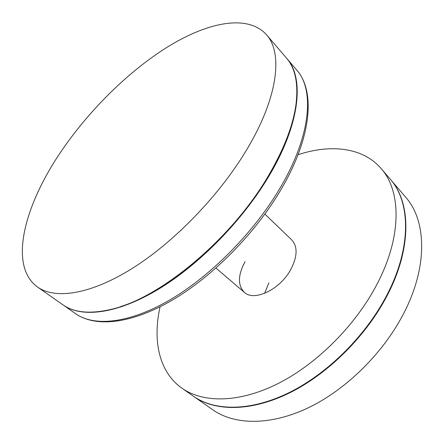 <?xml version="1.0" encoding="UTF-8"?>
<svg xmlns="http://www.w3.org/2000/svg" width="444" height="444" viewBox="0 0 444 444"><rect width="100%" height="100%" fill="white"/><g stroke="black" fill="none" stroke-linecap="round" stroke-linejoin="round"><path stroke-width="0.67" d="M286.652 58.292L286.852 58.525C304.34 77.711 300.399 123.049 269.536 175.091C243.268 219.78 199.373 264.652 158.136 289.416C116.816 314.169 81.657 318.054 63.242 305.039L62.993 304.861M293.978 115.385C289.91 133.633 281.596 153.53 269.036 175.069C234.837 234.51 168.587 292.008 120.529 306.599M266.467 34.726L286.458 58.059C295.454 68.382 298.59 84.144 295.859 105.35C292.89 125.88 283.96 148.968 269.075 174.62C232.44 238.517 159.435 299.028 110.723 309.451C89.888 314.224 73.893 312.637 62.743 304.689L37.579 287.057C7.82 265.706 24.62 204.018 62.51 149.45C91.148 107.92 130.902 69.17 170.396 45.227C209.629 21.701 248.257 14.424 266.467 34.726C283.255 53.058 278.088 98.213 245.854 151.127C218.415 196.548 173.388 242.785 131.746 268.748C90.021 294.705 55.211 299.534 37.579 287.057M298.029 154.717C330.691 143.934 362.815 147.219 381.163 168.592C401.204 190.97 402.136 236.247 377.139 283.971C355.883 325.014 317.155 363.803 278.233 383.477C239.233 403.113 203.269 403.202 181.957 388.2C158.902 372.017 152.508 340.37 160.073 306.81M381.163 168.592L390.226 179.165C410.456 201.781 411.782 246.975 387.312 294.267C366.5 334.937 328.271 373.154 289.605 392.385C250.86 411.566 214.89 411.338 193.362 396.192L181.957 388.2M264.618 293.356L268.898 282.828L264.618 293.356M264.907 214.097L291.769 239.954C297.785 246.598 297.48 256.41 290.842 269.386C280.17 289.549 254.029 301.926 244.294 292.291C237.607 285.242 237.867 275.03 245.082 261.655M390.376 179.348L390.531 179.526C410.767 202.153 412.11 247.341 387.656 294.616C366.861 335.276 328.649 373.476 289.993 392.685C251.254 411.854 215.285 411.616 193.751 396.464L193.556 396.326M390.531 179.526L405.65 197.169C426.179 220.169 428.166 265.196 404.567 311.727C384.51 351.759 347.114 389.022 308.896 407.492C270.607 425.918 234.648 425.174 212.781 409.795L193.751 396.464M286.852 58.525L296.697 70.013C314.502 89.594 311.133 134.993 280.919 186.608C255.206 230.93 211.849 275.152 170.823 299.356C129.715 323.537 94.411 326.978 75.635 313.719L63.242 305.039M296.697 70.013C315.59 91.347 311.555 137.096 281.729 188.312M281.657 188.434C256.144 232.423 213.275 276.085 172.483 300.027C131.679 323.859 95.926 327.783 75.635 313.719M244.294 292.291L215.945 268.071"/></g></svg>

